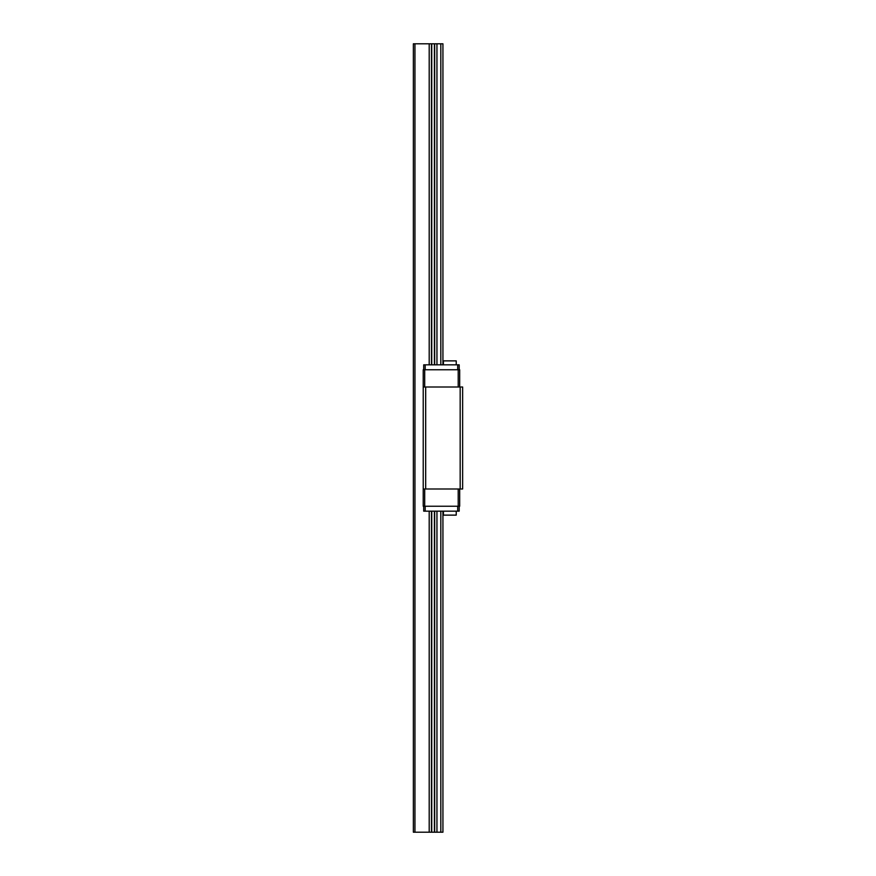 <?xml version="1.0" encoding="UTF-8"?>
<svg xmlns="http://www.w3.org/2000/svg" width="876" height="876" viewBox="0 0 876 876"><rect width="100%" height="100%" fill="white"/><g stroke="black" fill="none" stroke-linecap="round" stroke-linejoin="round"><path stroke-width="1.31" d="M413.363 101.693L413.363 200.254M413.363 200.243L413.363 101.704M442.928 364.832L442.928 43.8L413.363 43.8L413.363 832.2L429.196 832.2L429.196 511.168M442.928 511.168L442.928 832.2L429.196 832.2M440.825 43.8L440.825 364.832M440.825 511.168L440.825 832.2M436.949 43.8L436.949 364.832M436.949 511.168L436.949 832.2M434.671 43.8L434.671 364.832M434.671 511.168L434.671 832.2M434.408 43.8L434.408 364.832M434.408 511.168L434.408 832.2M431.737 43.8L431.737 364.832M431.737 511.168L431.737 832.2M431.474 43.8L431.474 364.832M431.474 511.168L431.474 832.2M429.196 43.8L429.196 364.832M414.95 43.8L414.95 832.2M459.188 506.24L459.188 511.168L423.71 511.168L423.71 506.24M459.188 369.76L459.188 364.832L423.71 364.832L423.71 369.76M443.42 364.832L443.42 360.879L456.232 360.879L456.232 364.832M456.232 511.168L456.232 515.121L443.42 515.121L443.42 511.168M425.188 364.832L425.188 369.76M457.71 364.832L457.71 369.76M425.188 506.24L425.188 511.168M457.71 506.24L457.71 511.168M460.174 387.006L460.174 488.994L462.637 488.994L462.637 387.006L423.217 387.006L423.217 369.76L459.681 369.76L459.681 387.006M460.174 488.994L423.217 488.994L423.217 506.24L459.681 506.24L459.681 488.994M458.203 488.994L458.203 506.24M424.696 488.994L424.696 506.24M423.217 387.006L423.217 488.994M425.681 387.006L425.681 488.994M458.203 369.76L458.203 387.006M424.696 369.76L424.696 387.006"/></g></svg>
